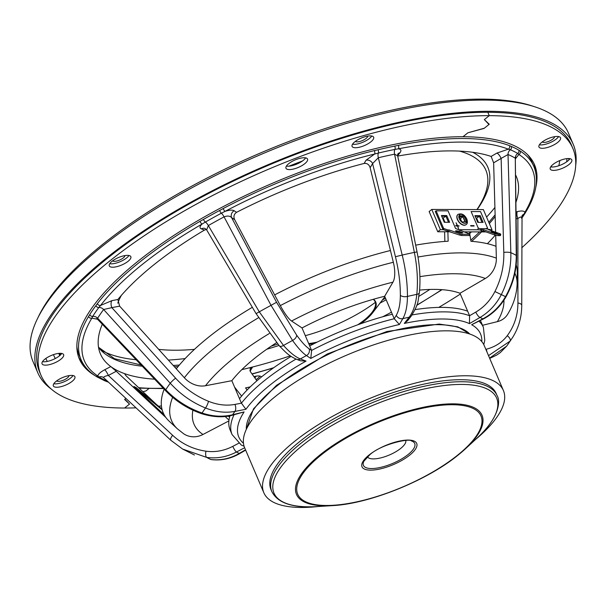 <?xml version="1.0" encoding="UTF-8"?>
<svg xmlns="http://www.w3.org/2000/svg" width="606" height="606" viewBox="0 0 606 606"><rect width="100%" height="100%" fill="white"/><g stroke="black" fill="none" stroke-linecap="round" stroke-linejoin="round"><path stroke-width="0.91" d="M367.448 456.795A20.839 7.227 156.9 0 0 381.144 457.795A20.839 7.227 156.9 0 0 400.725 448.402A20.839 7.227 156.9 0 0 405.747 440.456M271.867 491.663A122.42 42.45 156.9 0 1 300.826 443.387A122.42 42.45 156.9 0 1 418.026 387.688A122.42 42.45 156.9 0 1 497.072 395.604L496.216 393.589A122.42 42.45 156.9 0 0 417.17 385.666A122.42 42.45 156.9 0 0 299.962 441.365A122.42 42.45 156.9 0 0 271.003 489.648L271.867 491.663C277.828 503.2 292.918 508.169 317.135 506.571A121.033 41.973 156.9 0 1 302.621 445.372A121.033 41.973 156.9 0 1 456.591 384.515A121.033 41.973 156.9 0 1 476.498 438.6L465.226 448.985A100.854 34.974 156.9 0 0 448.637 403.922A100.854 34.974 156.9 0 0 320.339 454.636A100.854 34.974 156.9 0 0 332.436 505.624L317.135 506.571M318.355 506.495A130.229 45.162 -23.1 0 1 263.822 492.716L244.65 447.773A130.229 45.162 -23.1 0 1 275.457 396.407A130.229 45.162 -23.1 0 1 400.142 337.156A130.229 45.162 -23.1 0 1 484.232 345.579L503.404 390.522A130.229 45.162 -23.1 0 1 475.604 439.426M263.822 492.716A130.229 45.162 -23.1 0 1 294.63 441.35A130.229 45.162 -23.1 0 1 419.307 382.098A130.229 45.162 -23.1 0 1 503.404 390.522M575.7 165.438A291.069 100.937 156.9 0 0 573.223 144.281L568.436 133.047A291.069 100.937 156.9 0 0 554.929 116.655A291.069 100.937 156.9 0 0 534.818 106.807A291.069 100.937 156.9 0 0 378.576 114.678A291.069 100.937 156.9 0 0 101.823 246.642A291.069 100.937 156.9 0 0 37.299 319.021A291.069 100.937 156.9 0 0 32.966 361.441L37.761 372.675A291.069 100.937 156.9 0 0 51.321 389.105M573.223 144.281A291.069 100.937 156.9 0 0 385.28 125.45A291.069 100.937 156.9 0 0 106.611 257.876A291.069 100.937 156.9 0 0 37.761 372.675M124.927 255.588A6.772 2.348 -23.1 0 1 123.253 257.929A6.772 2.348 -23.1 0 1 117.2 260.898A6.772 2.348 -23.1 0 1 112.587 260.853M367.728 136.108A6.772 2.348 -23.1 0 1 366.054 138.448A6.772 2.348 -23.1 0 1 360.002 141.418A6.772 2.348 -23.1 0 1 355.389 141.372M554.596 136.668A6.772 2.348 -23.1 0 1 552.922 139.009A6.772 2.348 -23.1 0 1 546.87 141.986A6.772 2.348 -23.1 0 1 542.256 141.933M68.986 375.629A6.772 2.348 -23.1 0 1 67.319 377.97A6.772 2.348 -23.1 0 1 61.267 380.939A6.772 2.348 -23.1 0 1 56.653 380.894M102.293 324.24A226.083 78.401 156.9 0 0 100.414 353.919A226.083 78.401 156.9 0 0 110.792 366.569L116.276 371.281L108.345 375.432A5.212 1.091 62.4 0 0 104.671 369.774C100.581 371.97 98.293 374.031 97.824 375.962A2.606 2.379 -57.1 0 1 95.445 375.909A2.606 2.379 -57.1 0 0 95.445 375.909C88.643 371.523 83.825 366.069 81.007 359.54A246.142 85.355 -23.1 0 1 88.552 316.483L89.733 314.62A246.142 85.355 -23.1 0 1 95.884 305.659L97.369 303.636A246.142 85.355 -23.1 0 1 139.228 262.466A246.142 85.355 -23.1 0 1 200.003 221.349L203.449 219.417A246.142 85.355 -23.1 0 1 219.607 210.494L223.167 208.547A246.142 85.355 -23.1 0 1 374.364 150.599L378.068 149.758A246.142 85.355 -23.1 0 1 394.771 146.091L398.316 145.342A246.142 85.355 -23.1 0 1 509.51 145.675L511.312 146.44A246.142 85.355 -23.1 0 1 518.774 150.182L520.213 151.038A246.142 85.355 -23.1 0 1 533.818 166.4L531.901 161.908A246.142 85.355 156.9 0 0 527.296 154.394M252.346 307.303A191.443 66.387 156.9 0 0 176.293 368.834L119.632 306.144L111.845 307.628L175.604 378.174C184.974 388.423 195.943 396.135 208.509 401.301C217.577 404.937 226.386 405.967 234.954 404.407L241.423 403.172L245.915 409.292L234.923 411.398C225.447 413.156 215.645 412.019 205.51 407.989C192.064 402.475 180.308 394.226 170.248 383.227L103.626 309.514A239.605 83.09 156.9 0 0 97.642 318.233L165.771 389.741C175.891 400.308 187.989 408.065 202.071 413.004C212.448 416.534 222.629 417.117 232.606 414.769L244.104 411.928A131.404 45.571 156.9 0 0 243.468 443.274M225.25 416.496A136.615 47.374 156.9 0 0 229.023 419.913M296.008 359.078A136.615 47.374 -23.1 0 0 264.39 380.666A136.615 47.374 -23.1 0 0 241.423 403.172L231.84 380.697L205.495 385.734A20.839 16.551 -142 0 1 184.345 377.743L176.293 368.834M276.556 342.67A136.615 47.374 156.9 0 0 254.8 358.191A136.615 47.374 156.9 0 0 231.84 380.697M229.606 417.004A136.615 47.374 -23.1 0 1 228.129 416.11M418.905 296.357A226.083 78.401 156.9 0 0 429.798 289.463M382.757 316.764A226.083 78.401 156.9 0 0 391.446 312.166M241.824 369.637A226.083 78.401 156.9 0 0 252.588 367.001A226.083 78.401 156.9 0 0 290.289 355.866M104.671 369.774L110.792 366.569A226.083 78.401 156.9 0 0 125.609 373.993A226.083 78.401 156.9 0 0 154.621 379.182M206.366 229.469L204.487 230.06A226.083 78.401 156.9 0 0 153.894 264.754A226.083 78.401 156.9 0 0 117.89 299.493L119.632 306.144M97.369 303.636A2.606 2.076 37.7 0 0 100.551 305.454L98.823 307.492A243.832 84.56 156.9 0 0 92.733 316.37L91.832 318.165L97.475 319.218M551.293 166.976A264.375 91.68 156.9 0 0 551.255 166.112M288.933 166.18A264.375 91.68 -23.1 0 1 302.386 161.022M60.229 355.184A264.375 91.68 -23.1 0 1 59.949 353.313M88.552 316.483A2.606 2.204 30.8 0 0 91.832 318.165A243.536 84.454 156.9 0 0 97.824 375.962L99.02 377.023A5.212 4.734 120.9 0 1 103.088 377.288L103.088 377.288A5.212 4.734 120.9 0 1 103.611 377.652M200.003 221.349A2.606 0.818 59.9 0 0 202.093 224.038C199.616 226.409 199.374 228.03 201.374 228.879A5.212 4.598 -69.3 0 1 205.131 228.5L206.638 229.871L208.335 225.561L259.285 311.832L283.502 345.458C289.804 352.472 295.425 356.964 300.356 358.934L306.045 361.085A131.404 45.571 156.9 0 0 269.859 385.174A131.404 45.571 156.9 0 0 245.915 409.292M203.449 219.417A2.606 0.78 60.2 0 0 205.373 222.061L202.093 224.038A243.536 84.454 156.9 0 0 141.971 264.716A243.536 84.454 156.9 0 0 100.551 305.454L111.875 300.644L117.89 299.493M374.364 150.599A2.606 1.045 76.3 0 1 374.614 154.038A243.536 84.454 156.9 0 0 225.023 211.373L221.387 213.214A243.832 84.56 156.9 0 0 205.373 222.061A5.212 1.56 60.2 0 1 208.335 225.561A239.605 83.09 156.9 0 1 224.069 216.872C227.424 215.607 229.932 215.857 231.583 217.615A5.212 4.765 123.5 0 1 234.181 210.759C232.454 209.752 229.401 209.956 225.023 211.373A2.606 0.561 62.3 0 1 223.167 208.547M378.068 149.758A2.606 1.083 76.7 0 1 378.356 153.053L374.614 154.038L366.032 160.219A5.212 4.424 -149.6 0 1 372.592 163.575L370.145 167.741C369.168 164.552 367.168 163.12 364.145 163.438A226.083 78.401 156.9 0 0 236.56 212.335C233.931 214.183 233.295 216.622 234.673 219.66L231.583 217.615L276.556 302.28L296.607 335.073C301.477 341.86 305.621 346.405 309.037 348.715L311.605 350.412L302.015 327.944L291.569 321.021A20.839 4.356 -117.6 0 1 280.32 305.598L234.673 219.66M398.316 145.342A2.606 1.288 79 0 1 398.316 148.834L394.907 149.417A243.832 84.56 156.9 0 0 378.356 153.053A5.212 2.174 76.7 0 0 378.318 157.749L402.21 255.065C405.725 269.488 407.467 283.267 407.444 296.425C407.353 306.038 405.823 313.438 402.838 318.627L399.384 324.505L394.248 318.733L384.666 296.266A136.615 47.374 156.9 0 0 302.015 327.944M509.51 145.675A2.606 2.303 111.2 0 1 508.328 149.167L496.912 153.068A5.212 1.659 -120.2 0 1 501.124 158.431L493.632 162.802L491.133 156.439A226.083 78.401 156.9 0 0 397.725 156.083M511.312 146.44A2.606 2.318 112.7 0 1 510.35 149.765L508.328 149.167A243.536 84.454 156.9 0 0 398.316 148.834C401.074 149.197 401.619 150.508 399.945 152.78L397.65 155.712M397.824 153.977A5.212 4.136 -142 0 1 399.945 152.78M399.384 324.505A131.404 45.571 156.9 0 0 310.802 358.457L306.439 355.57C302.636 353.048 298.008 348.011 292.554 340.458L271.041 305.341L224.069 216.872A5.212 1.197 61.9 0 0 221.387 213.214A2.606 0.598 61.9 0 1 219.607 210.494M310.802 358.457L311.605 350.412A136.615 47.374 -23.1 0 1 394.248 318.733L396.279 315.279C398.93 310.643 400.286 303.985 400.354 295.311C400.361 283.07 398.725 270.208 395.438 256.717L372.592 163.575L378.318 157.749A239.605 83.09 156.9 0 1 394.582 154.182L397.672 155.833L417.049 251.937L414.368 252.399L394.582 154.182A5.212 2.507 78.6 0 1 394.907 149.417A2.606 1.25 78.6 0 0 394.771 146.091M162.173 409.891L133.941 386.484L164.082 414.663M161.953 409.042L136.145 387.582A216.001 74.909 -23.1 0 1 133.941 386.484M384.666 296.266L392.938 282.176A20.839 8.295 -103.9 0 0 393.339 262.277L390.453 250.513A191.443 66.387 156.9 0 0 274.639 294.902M486.974 352.003A5.212 2.076 -103.9 0 0 486.163 349.245C495.064 346.973 502.086 342.458 507.237 335.709C514.312 326.134 517.872 315.234 517.925 303.008A5.212 2.462 180 0 1 521.743 305.379L522.039 215.713A5.212 4.378 -148 0 1 524.031 214.13L524.91 212.274C524.084 210.843 521.561 210.615 517.342 211.608A5.212 2.076 -103.9 0 0 517.872 218.478L516.244 218.88M489.58 358.131L506.624 346.155A5.212 3.166 37.1 0 1 506.601 346.177M521.743 305.379C521.705 317.143 518.645 327.854 512.57 337.519L510.078 341.117L488.512 355.624M514.873 273.223A186.822 64.789 156.9 0 1 517.115 283.994L517.282 272.768A191.443 66.387 156.9 0 0 516.191 264.814M482.52 325.308L497.375 321.642A20.839 17.695 30.4 0 0 507.676 314.219C513.524 304.644 516.676 294.577 517.115 283.994M291.062 356.396A136.615 47.374 156.9 0 0 239.506 398.672M95.884 305.659A2.606 2.098 36.8 0 0 98.823 307.492A5.212 4.197 -143.2 0 1 103.626 309.514L111.845 307.628A5.212 2.598 79.2 0 1 111.875 300.644M229.954 415.777A136.615 47.374 156.9 0 0 230.151 430.048L232.068 434.547A136.615 47.374 -23.1 0 1 234.014 414.822M228.901 420.905L202.98 434.472A20.839 19.051 123.5 0 1 183.807 433.873L177.444 428.881L169.218 421.231A191.443 66.387 156.9 0 1 164.158 389.188M234.954 404.407A5.212 2.598 79.2 0 1 234.923 411.398A144.304 50.04 156.9 0 0 232.606 414.769A5.212 2.076 -103.9 0 1 231.939 415.33C223.069 417.708 212.918 417.148 201.487 413.656C187.625 408.815 175.634 401.142 165.521 390.62L97.808 319.529L97.642 318.233A5.212 4.378 -148 0 0 92.733 316.37A2.606 2.189 32 0 1 89.733 314.62M516.07 201.965A226.083 78.401 156.9 0 0 516.327 176.52A226.083 78.401 156.9 0 0 515.797 175.361M487.383 243.695A226.083 78.401 156.9 0 0 495.299 235.158M481.808 341.617A131.404 45.571 156.9 0 0 471.642 324.725L482.83 318.87C492.39 313.772 499.942 306.386 505.48 296.72C512.714 283.775 516.312 270.003 516.259 255.406L515.289 158.166A239.605 83.09 156.9 0 0 508.025 154.522L510.835 252.687C511.199 267.231 508.017 281.207 501.298 294.622C496.238 304.432 489.148 312.045 480.02 317.461L469.445 323.619L469.582 315.726L459.999 293.251A136.615 47.374 156.9 0 0 419.602 290.107M459.999 293.251L485.338 278.48A20.839 18.377 -69.3 0 0 496.359 258.156L495.708 235.257M471.642 324.725L483.33 318.983C492.67 314.075 500.185 306.75 505.866 297.016C513.093 284.047 516.676 270.329 516.615 255.853L515.289 158.166A5.212 4.734 120.9 0 1 517.744 153.469A243.832 84.56 156.9 0 0 510.35 149.765A5.212 4.628 112.7 0 0 508.025 154.522L501.124 158.431L503.806 252.384C504.139 265.989 501.177 279.04 494.92 291.531C490.352 300.387 483.982 307.242 475.808 312.098A5.212 1.659 -120.2 0 0 480.02 317.461A144.304 50.04 156.9 0 1 482.83 318.87A5.212 1.091 62.4 0 0 483.33 318.983M469.445 323.619A131.404 45.571 156.9 0 0 404.3 323.422L409.126 317.241C413.209 311.885 415.769 304.257 416.807 294.372C418.102 281.123 417.284 267.14 414.368 252.399A201.397 69.841 156.9 0 0 402.21 255.065L395.438 256.717M404.3 323.422L407.633 320.672L411.315 315.953C419.738 302.235 417.564 300.977 419.375 292.675C420.64 279.669 419.867 266.095 417.049 251.937M467.665 311.226A136.615 47.374 156.9 0 0 415.102 309.621M495.617 232.204L493.632 162.802M479.005 321.248A136.615 47.374 -23.1 0 1 483.391 327.346L481.475 322.854A136.615 47.374 156.9 0 0 480.285 320.582M521.463 217.766C521.864 216.493 520.668 216.736 517.872 218.478L517.925 303.008M250.081 371.092L250.702 370.213A5.212 4.424 30.4 0 0 249.877 370.508M256.891 380.81L250.429 371.69L250.142 368.637L252.588 367.001L250.702 370.213M247.187 389.931L245.528 387.916L247.112 390.006M250.248 386.878A216.001 74.909 -23.1 0 1 245.528 387.916M241.605 396.082L234.583 387.136M156.401 404.429L126.942 376.629C124.859 374.622 124.412 373.75 125.609 373.993L124.987 374.356M124.995 373.932L125.609 373.993M165.855 417.473L116.276 371.281M172.665 435.335A5.212 2.083 133 0 0 170.869 440.312L103.823 377.833C103.308 376.917 104.815 376.121 108.345 375.432L172.665 435.335C182.103 444.009 193.2 449.288 205.942 451.19C215.13 452.447 224.076 450.834 232.795 446.357L238.756 443.236M232.795 446.357A5.212 1.091 62.4 0 0 236.469 452.015A144.304 50.04 156.9 0 0 239.279 453.424A5.212 1.659 -120.2 0 0 239.984 453.432C230.75 458.78 221.137 460.833 211.146 459.575L210.85 459.5C220.599 460.689 230.075 458.666 239.279 453.424L245.513 449.788M244.635 447.736L236.469 452.015C226.856 456.992 216.918 458.787 206.669 457.401L182.626 449.054L171.021 440.426A5.212 2.083 133 0 1 170.869 440.312L182.626 449.054L194.435 455.008M232.068 434.547L241.324 445.092L244.066 446.167M231.939 415.33L244.104 411.928M309.037 348.715A5.212 4.765 -56.5 0 1 306.439 355.57A144.304 50.04 156.9 0 0 300.356 358.934A5.212 4.598 -69.3 0 1 296.599 359.313L300.553 360.805L306.045 361.085M392.332 314.241A136.615 47.374 156.9 0 0 309.689 345.92M390.453 250.513L370.145 167.741M447.887 231.803L448.152 241.218A191.443 66.387 156.9 0 0 415.678 245.142M444.281 220.637L444.327 222.288M444.599 231.795L444.872 241.43M469.445 231.871L470.953 241.294A191.443 66.387 156.9 0 1 496.026 246.294M515.653 158.439L518.918 154.469L517.744 153.469A2.606 2.371 120.9 0 0 518.774 150.182M107.762 381.53A2.606 2.303 111.2 0 1 106.512 381.454L108.451 382.174M520.213 151.038A2.606 2.379 -57.1 0 1 518.918 154.469A243.536 84.454 156.9 0 1 524.91 212.274A2.606 2.204 30.8 0 0 526.19 211.365L526.19 211.365C536.446 194.231 538.992 179.247 533.818 166.4M76.856 346.526A246.142 85.355 156.9 0 0 79.091 355.048L81.007 359.54M255.853 376.19A6.772 2.348 -23.1 0 1 254.853 377.939M37.299 319.021L38.693 316.127A288.464 100.035 -23.1 0 1 381.621 112.474A288.464 100.035 -23.1 0 1 531.765 105.815L534.818 106.807M568.746 158.545A283.26 98.233 -23.1 0 1 568.837 160.007M373.243 299.311A47.071 16.324 -23.1 0 1 372.523 311.673A47.071 16.324 -23.1 0 1 363.971 320.279A47.071 16.324 -23.1 0 1 357.752 324.793M459.56 151.114A200.556 69.554 -23.1 0 1 480.255 161.991A200.556 69.554 -23.1 0 1 476.93 209.578M373.387 299.273A47.533 16.483 -23.1 0 1 373.16 312.128A47.533 16.483 -23.1 0 1 364.524 320.824A47.533 16.483 -23.1 0 1 360.57 323.793M314.514 343.435A47.533 16.483 -23.1 0 1 308.999 344.314M194.45 349.359A200.556 69.554 -23.1 0 1 158.704 349.374M117.769 303.129A200.556 69.554 -23.1 0 1 121.367 295.372M317.188 342.095A47.071 16.324 -23.1 0 1 308.689 343.579M472.71 152.295A203.518 70.576 -23.1 0 1 485.557 163.052A203.518 70.576 -23.1 0 1 477.157 209.578M490.845 229.818L492.004 229.825L483.376 209.6L431.767 209.441L429.139 211.547L437.767 231.772L450.584 231.81M431.767 209.441L440.395 229.666L437.767 231.772M463.635 231.848L486.05 231.916M492.004 229.825L491.042 230.591M440.395 229.666L443.281 229.674M459.007 229.719L477.884 229.78L478.225 227.992L471.104 211.57L480.535 211.592L487.542 228.015L487.345 229.06M448.516 222.296L445.925 216.221L441.691 216.206L445.925 216.221L442.592 218.327M444.986 222.288L443.297 218.327M481.997 222.394L479.407 216.319L475.172 216.304L479.407 216.319L476.074 218.425M478.467 222.387L476.778 218.425M457.659 225.962L458.606 228.727L457.432 225.962L455.894 225.955L455.712 225.538L457.25 225.546L456.068 222.781L457.477 225.546L459.197 225.962L457.485 226.099M473.953 225.614L474.127 226.03L470.824 226.023L470.65 225.599L473.953 225.614M444.281 222.288L449.622 222.304L446.743 215.562L441.403 215.547L444.281 222.288M461.78 235.499L459.969 235.166L460.212 233.908L462.022 234.242L461.78 235.499L469.256 235.522L469.468 233.939L455.545 228.485L448.023 210.85L436.1 210.812L443.804 228.863L442.978 229.522L435.282 211.471L436.1 210.812M446.743 215.562L445.925 216.221M491.58 232.068C490.936 231.568 491.701 231.568 493.898 232.075L497.435 233.727L491.08 231.757M497.314 233.719L497.397 233.302L497.435 233.727M500.723 234.211L500.488 235.469A2.606 0.439 -169.3 0 1 499.768 235.636L500.011 234.37A2.606 0.439 10.7 0 0 500.723 234.211A2.606 0.439 10.7 0 0 499.95 233.734L488.633 229.742L490.86 229.75L490.724 230.477M490.86 229.75L485.906 228.78L487.391 228.015L487.201 229.038M480.232 215.66L474.892 215.645L477.763 222.387L483.103 222.402L480.232 215.66L479.407 216.319M486.52 228.674L479.687 228.659L478.225 227.992M479.687 228.659L480.922 228.765L480.687 230.03L477.884 229.78M480.922 228.765L481.429 229.719L481.187 230.984L480.687 230.03M481.429 229.719L483.649 229.727L483.414 230.992L481.187 230.984M483.649 229.727L494.966 233.719A2.606 0.439 10.7 0 0 498.587 234.37L498.344 235.628A2.606 0.439 -169.3 0 1 494.723 234.976L483.414 230.992M498.587 234.37L500.011 234.37M498.344 235.628L499.768 235.636M457.894 214.486A6.514 3.833 51.3 0 0 457.81 214.554A6.514 3.833 51.3 0 0 457.439 219.622A6.514 3.833 51.3 0 0 465.961 224.712A6.514 3.833 51.3 0 0 466.037 224.644M463.984 215.819L459.174 215.804L461.764 221.872L466.567 221.879L463.984 215.819L462.992 216.607L459.515 216.592M465.241 221.879L462.992 216.607M456.666 225.955L457.182 225.546M460.408 218.683L462.848 216.728L459.568 216.713M465.044 221.879L462.848 216.728M462.083 232.939A2.28 0.386 10.9 0 0 462.711 232.787A2.28 0.386 10.9 0 0 462.022 232.363L459.363 231.409A2.28 0.386 10.9 0 0 456.962 230.886A2.28 0.386 10.9 0 0 455.568 230.977A2.28 0.386 10.9 0 0 456.242 231.401L458.916 232.356A2.28 0.386 10.9 0 0 462.083 232.939M447.599 231.219L447.842 229.962L443.244 228.31L443.001 229.576L459.969 235.166M447.842 229.962L449.175 229.962L448.932 231.219M459.765 229.992L459.681 230.439M469.498 234.264L462.022 234.242M449.175 229.962L460.212 233.908M305.318 335.671A80.719 27.997 156.9 0 0 375.341 302.356M569.928 158.674A11.719 4.068 -23.1 0 1 552.195 167.021A11.719 4.068 -23.1 0 1 550.68 166.885M553.634 170.392A11.719 4.068 -23.1 0 1 550.24 169.059A11.719 4.068 -23.1 0 1 555.937 162.469A11.719 4.068 -23.1 0 1 568.42 158.537A11.719 4.068 -23.1 0 1 571.806 159.863A11.719 4.068 -23.1 0 1 566.118 166.461A11.719 4.068 -23.1 0 1 553.634 170.392M558.641 136.577A11.719 4.068 -23.1 0 1 540.9 144.925A11.719 4.068 -23.1 0 1 539.393 144.789M542.34 148.296A11.719 4.068 -23.1 0 1 538.954 146.97A11.719 4.068 -23.1 0 1 544.642 140.372A11.719 4.068 -23.1 0 1 557.126 136.441A11.719 4.068 -23.1 0 1 560.512 137.774A11.719 4.068 -23.1 0 1 554.823 144.364A11.719 4.068 -23.1 0 1 542.34 148.296M253.914 376.606A11.719 4.068 -23.1 0 1 258.391 375.962A11.719 4.068 -23.1 0 1 261.542 376.917M535.772 187.36A247.445 85.81 156.9 0 0 534.53 164.764A247.445 85.81 156.9 0 0 462.984 136.729L467.908 132.782L484.05 128.434L488.974 124.48L484.338 119.609L489.262 115.655A289.115 100.263 -23.1 0 1 572.867 148.417A289.115 100.263 -23.1 0 1 521.705 247.831M535.477 171.415A247.445 85.81 156.9 0 0 533.765 163.105M259.898 376.099A11.719 4.068 -23.1 0 1 256.065 379.636M142.963 391.749L145.955 390.915L148.788 388.643L145.955 390.915L142.94 391.726M124.601 399.445L125.881 398.415L124.881 399.218L129.525 404.088L124.601 399.445M136.002 407.838A289.115 100.263 -23.1 0 1 124.601 408.035L129.525 404.088L124.601 408.035A289.115 100.263 -23.1 0 1 40.996 375.281A289.115 100.263 -23.1 0 1 181.33 212.63A289.115 100.263 -23.1 0 1 489.262 115.655L484.338 119.609L489.262 124.253L484.338 128.199L467.908 132.782L462.984 136.729A247.445 85.81 156.9 0 0 199.435 219.728A247.445 85.81 156.9 0 0 79.325 358.926A247.445 85.81 156.9 0 0 94.771 375.462M460.34 294.061A289.115 100.263 -23.1 0 1 438.774 307.401M161.423 405.944A289.115 100.263 -23.1 0 1 158.59 406.247M40.996 375.281L39.557 371.91A289.115 100.263 -23.1 0 1 179.891 209.259A289.115 100.263 -23.1 0 1 487.822 112.284A289.115 100.263 -23.1 0 1 571.428 145.046L572.867 148.417M487.822 112.284L489.262 115.655L487.822 112.284M128.972 255.497A11.719 4.068 -23.1 0 1 111.231 263.845A11.719 4.068 -23.1 0 1 109.724 263.708M127.457 255.361A11.719 4.068 -23.1 0 1 130.843 256.686A11.719 4.068 -23.1 0 1 125.154 263.284A11.719 4.068 -23.1 0 1 112.671 267.216A11.719 4.068 -23.1 0 1 109.285 265.882A11.719 4.068 -23.1 0 1 114.973 259.292A11.719 4.068 -23.1 0 1 127.457 255.361M61.744 353.442A11.719 4.068 -23.1 0 1 44.011 361.79A11.719 4.068 -23.1 0 1 42.496 361.653M60.229 353.306A11.719 4.068 -23.1 0 1 63.615 354.639A11.719 4.068 -23.1 0 1 57.926 361.229A11.719 4.068 -23.1 0 1 45.442 365.16A11.719 4.068 -23.1 0 1 42.056 363.835A11.719 4.068 -23.1 0 1 47.745 357.237A11.719 4.068 -23.1 0 1 60.229 353.306M305.659 157.878A11.719 4.068 -23.1 0 1 287.926 166.226A11.719 4.068 -23.1 0 1 286.411 166.089M304.151 157.742A11.719 4.068 -23.1 0 1 307.537 159.067A11.719 4.068 -23.1 0 1 301.849 165.665A11.719 4.068 -23.1 0 1 289.365 169.597A11.719 4.068 -23.1 0 1 285.971 168.263A11.719 4.068 -23.1 0 1 291.66 161.673A11.719 4.068 -23.1 0 1 304.151 157.742M73.031 375.538A11.719 4.068 -23.1 0 1 55.297 383.886A11.719 4.068 -23.1 0 1 53.782 383.75M71.523 375.402A11.719 4.068 -23.1 0 1 74.909 376.727A11.719 4.068 -23.1 0 1 69.22 383.325A11.719 4.068 -23.1 0 1 56.737 387.257A11.719 4.068 -23.1 0 1 53.351 385.924A11.719 4.068 -23.1 0 1 59.04 379.333A11.719 4.068 -23.1 0 1 71.523 375.402M371.773 136.017A11.719 4.068 -23.1 0 1 354.04 144.364A11.719 4.068 -23.1 0 1 352.525 144.228M370.258 135.88A11.719 4.068 -23.1 0 1 373.644 137.206A11.719 4.068 -23.1 0 1 367.956 143.804A11.719 4.068 -23.1 0 1 355.472 147.735A11.719 4.068 -23.1 0 1 352.086 146.402A11.719 4.068 -23.1 0 1 357.775 139.812A11.719 4.068 -23.1 0 1 370.258 135.88M78.659 357.222A247.445 85.81 156.9 0 0 83.469 364.214M363.842 461.317A27.891 9.673 156.9 0 0 376.909 468.097A27.891 9.673 156.9 0 0 408.133 454.5A27.891 9.673 156.9 0 0 411.512 440.986C409.997 437.949 381.197 444.122 369.721 454.826L363.842 461.317M369.046 455.038A29.732 10.31 -23.1 0 1 408.111 440.07A29.732 10.31 -23.1 0 1 409.671 455.167A29.732 10.31 -23.1 0 1 370.614 470.135A29.732 10.31 -23.1 0 1 369.046 455.038M458.159 455.045A100.854 34.974 156.9 0 0 465.226 448.985L458.106 455.091C426.957 480.641 369.334 503.844 332.436 505.624M457.439 455.311A99.634 34.55 156.9 0 0 452.197 404.725A99.634 34.55 156.9 0 0 321.286 454.894A99.634 34.55 156.9 0 0 326.528 505.48A99.634 34.55 156.9 0 0 457.439 455.311M469.771 334.035A122.42 42.45 156.9 0 0 386.817 332.383A122.42 42.45 156.9 0 0 276.48 386.31A122.42 42.45 156.9 0 0 246.324 429.343M386.173 299.811A226.083 78.401 -23.1 0 1 379.818 303.189M279.002 345.473A226.083 78.401 -23.1 0 1 266.731 349.261M178.119 366.554A226.083 78.401 -23.1 0 1 174.445 366.789M142.274 366.213A226.083 78.401 -23.1 0 1 98.543 347.412M495.17 216.6A226.083 78.401 -23.1 0 1 489.337 223.576M481.543 231.909A226.083 78.401 -23.1 0 1 471.665 241.347M551.513 165.817A269.579 93.491 -23.1 0 1 551.293 166.93M45.851 358.441A278.048 96.422 156.9 0 0 47.283 361.426M55.305 358.51A269.579 93.491 -23.1 0 1 53.442 354.646M58.911 353.374A264.375 91.68 156.9 0 0 59.63 355.707M364.145 163.438L366.032 160.219M234.181 210.759L236.56 212.335M204.487 230.06L201.374 228.879M296.599 359.313C288.789 355.73 286.456 353.177 279.321 345.837A5.212 2.689 -41.9 0 0 283.502 345.458A174.596 60.547 -23.1 0 1 292.554 340.458A5.212 2.825 -35.6 0 0 296.607 335.073M276.556 302.28L271.041 305.341A201.397 69.841 156.9 0 0 259.285 311.832L256.08 313.635L206.638 229.871M393.339 262.277A186.822 64.789 156.9 0 0 280.32 305.598M392.938 282.176A167.559 58.108 156.9 0 0 291.569 321.021M516.168 211.903L517.342 211.608M507.237 335.709A5.212 2.735 -143.1 0 1 510.078 341.117A174.596 60.547 -23.1 0 1 506.639 346.132A5.212 3.166 37.1 0 1 506.624 346.155L500.336 352.563L496.746 355.055L489.701 358.404M497.375 321.642A167.559 58.108 156.9 0 0 503.927 300.205M258.55 317.711A186.822 64.789 156.9 0 0 184.345 377.743M269.291 333.535A167.559 58.108 156.9 0 0 205.495 385.734M192.905 410.201A167.559 58.108 156.9 0 0 202.98 434.472M172.627 397.301A186.822 64.789 156.9 0 0 177.444 428.881M201.487 413.656A5.212 0.636 -71 0 0 202.071 413.004A174.596 60.547 -23.1 0 1 205.51 407.989A5.212 1.06 112.2 0 0 208.509 401.301M165.521 390.62A5.212 0.879 -43.6 0 1 165.771 389.741A201.397 69.841 156.9 0 1 170.248 383.227A5.212 0.682 137.9 0 1 175.604 378.174M485.338 278.48A167.559 58.108 156.9 0 0 419.913 276.654M496.359 258.156A186.822 64.789 156.9 0 0 417.988 257.035M491.133 156.439L496.912 153.068M494.92 291.531L501.298 294.622A174.596 60.547 -23.1 0 1 505.48 296.72L505.866 297.016M503.806 252.384A5.212 1.038 178.4 0 1 510.835 252.687A201.397 69.841 156.9 0 1 516.259 255.406A5.212 1.257 -0.6 0 1 516.615 255.853M400.354 295.311A5.212 2.553 -179.8 0 0 407.444 296.425A174.596 60.547 -23.1 0 1 416.807 294.372A5.212 2.318 5.8 0 0 419.375 292.675M411.315 315.953A5.212 4.136 38 0 1 409.126 317.241A144.304 50.04 156.9 0 0 402.838 318.627A5.212 4.424 -149.6 0 1 396.279 315.279M412.072 314.938A136.615 47.374 -23.1 0 1 469.582 315.726L475.808 312.098M211.146 459.575A5.212 2.401 -82.7 0 1 210.85 459.5A174.596 60.547 -23.1 0 1 206.669 457.401A5.212 1.939 98.2 0 1 205.942 451.19M95.445 375.902L96.983 376.887A2.606 2.371 120.9 0 0 99.02 377.023A243.832 84.56 156.9 0 0 106.414 380.727A5.212 4.628 112.7 0 1 106.754 380.598M138.645 387.673A243.536 84.454 156.9 0 0 163.249 388.234M251.99 373.887A243.536 84.454 156.9 0 0 273.76 367.69M416.845 305.113A243.536 84.454 156.9 0 0 441.729 289.66M521.683 217.736A243.832 84.56 156.9 0 0 524.031 214.13A2.606 2.189 32 0 0 525.031 213.335L526.19 211.365M106.414 380.727A2.606 2.318 112.7 0 1 104.694 380.757L106.512 381.454M566.936 158.62A283.26 98.233 -23.1 0 1 566.724 161.772M558.823 165.733A278.048 96.422 156.9 0 0 559.777 160.575M494.913 207.457A231.583 80.31 -23.1 0 1 486.573 217.084M471.498 231.878A231.583 80.31 -23.1 0 1 469.703 233.484M185.141 358.578A231.583 80.31 -23.1 0 1 168.385 360.085M136.108 359.744A231.583 80.31 -23.1 0 1 101.005 350.063M494.723 234.976L494.966 233.719M493.754 232.833L493.898 232.075M457.598 219.486A6.514 3.833 -128.7 0 1 457.977 214.418C461.552 213.009 464.499 214.539 466.809 219.001C467.726 222.001 467.499 223.856 466.128 224.584A6.514 3.833 -128.7 0 1 457.598 219.486M466.431 218.849A5.212 3.068 51.3 0 0 460.954 214.35A5.212 3.068 51.3 0 0 459.31 218.834A5.212 3.068 51.3 0 0 464.787 223.334A5.212 3.068 51.3 0 0 466.431 218.849M461.916 232.931L462.022 232.363M459.166 232.439L459.363 231.409M497.072 395.604C500.617 400.892 499.533 417.928 476.498 438.6M469.892 334.08L457.863 326.861L439.153 324.058L386.931 331.497L327.24 353.987L276.556 385.302L253.497 408.845L246.271 429.457M495.125 214.842L488.807 222.334M479.679 231.901L470.786 240.241M512.57 337.519L507.025 345.602M98.52 347.268L114.587 358.729L141.092 364.979M173.255 365.471L179.368 365.047M271.246 346.162L277.79 344.102M382.325 299.97L385.514 298.266M483.785 344.617L484.77 340.367L483.391 327.346M279.321 345.837L256.08 313.635M239.984 453.432L245.65 450.122M103.679 377.735L103.088 377.288M515.289 158.09L515.956 157.393L515.63 158.848M397.756 154.068L397.672 155.833M97.808 319.529L96.505 318.688L97.468 318.703M96.983 376.887L104.694 380.757M139.16 388.158L163.544 388.552M252.104 374.053L273.306 368.009M416.761 305.371L442.054 289.683M521.683 218.402L525.031 213.335M375.773 307.25L372.523 311.673M479.747 161.484L480.255 161.991M373.16 312.128L384.878 296.766"/></g></svg>
